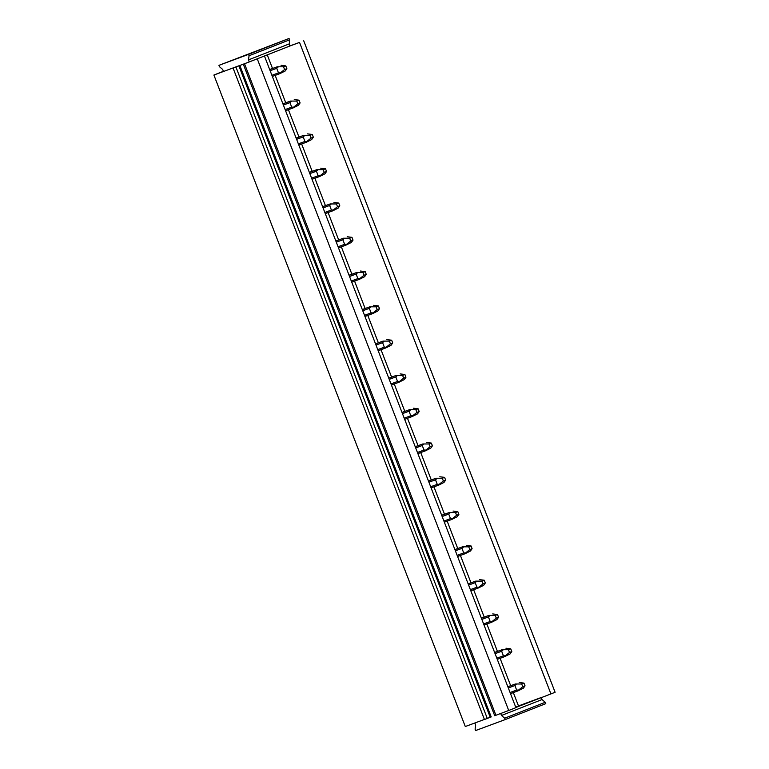 <?xml version="1.0" encoding="UTF-8"?>
<svg xmlns="http://www.w3.org/2000/svg" width="769" height="769" viewBox="0 0 769 769"><rect width="100%" height="100%" fill="white"/><g stroke="black" fill="none" stroke-linecap="round" stroke-linejoin="round"><path stroke-width="1.15" d="M541.232 697.502L542.03 699.559L545.25 702.289L545.779 703.654L505.214 719.582L475.617 730.55L475.088 729.175L475.665 725.042L474.867 722.985L484.412 719.448L474.867 722.985M500.696 713.488L501.465 715.478L504.685 718.208L505.214 719.582M490.593 717.16L484.441 719.515L233.055 68.018L249.281 61.933L248.493 59.876L249.069 55.743L248.541 54.368L218.934 65.346L219.463 66.711L222.683 69.441L223.481 71.498L236.256 66.759M545.25 702.289L504.685 718.208M542.03 699.559L501.465 715.478M248.541 54.368L289.096 38.45L289.673 46.082L299.535 42.42L550.931 693.917L515.836 707.47M541.059 697.57L518.489 705.942L513.336 692.6M515.672 707.047L518.489 705.942M289.096 38.45L218.934 65.346M289.625 39.825L249.069 55.743M289.673 46.082L249.281 61.933M289.048 43.958L248.493 59.876M510.664 685.669L500.1 658.302M497.428 651.372L486.873 624.015M484.201 617.084L473.646 589.727M470.964 582.796L460.41 555.439M457.738 548.508L447.183 521.151M444.501 514.221L433.947 486.864M431.274 479.933L420.72 452.576M418.048 445.645L407.483 418.278M404.811 411.357L394.257 383.991M391.584 377.06L381.02 349.703M378.348 342.772L367.793 315.415M365.121 308.484L354.567 281.127M351.885 274.197L341.33 246.839M338.658 239.909L328.103 212.552M325.431 205.621L314.867 178.264M312.195 171.333L301.64 143.966M298.968 137.036L288.404 109.679M285.732 102.748L275.177 75.391M272.505 68.46L267.256 54.878M299.535 42.42L289.817 45.938M550.931 693.917L555.103 692.273L303.707 40.786M475.155 722.879L465.293 726.532L213.897 75.045L223.414 71.306M223.481 71.488L213.897 75.045M254.654 59.819L247.31 62.664M243.312 64.231L494.707 715.728L508.713 710.479L515.912 707.653L264.517 56.166M508.713 710.479L257.327 58.992M239.207 65.673L233.055 68.018M495.918 715.276L244.523 63.779M487.286 718.457L235.9 66.961M510.068 692.513L516.643 690.072L514.884 685.525L508.309 687.957M516.643 690.072L518.517 690.091L518.046 690.85L523.362 688.188L525.035 685.842L522.747 686.736L521.69 683.997L515.403 683.987L507.857 686.784M510.501 693.648L518.046 690.85M518.517 690.091L522.747 686.736M514.884 685.525L516.268 684.275M507.828 686.717L515.403 683.987M525.035 685.842L523.977 683.103L519.19 682.507M523.977 683.103L521.69 683.997M496.832 658.216L503.407 655.784L501.657 651.237L495.082 653.669M503.407 655.784L505.281 655.803L504.81 656.563L510.126 653.9L511.798 651.554L509.52 652.448L508.453 649.709L502.167 649.699L494.63 652.496M497.274 659.36L504.81 656.563M505.281 655.803L509.52 652.448M501.657 651.237L503.041 649.988M494.602 652.429L502.167 649.699M511.798 651.554L510.741 648.805L505.954 648.219M510.741 648.805L508.453 649.709M483.605 623.928L490.18 621.496L488.421 616.949L481.846 619.381M490.18 621.496L492.054 621.515L491.583 622.275L496.899 619.612L498.572 617.267L496.284 618.161L495.226 615.421L488.94 615.411L481.394 618.209M484.037 625.062L491.583 622.275M492.054 621.515L496.284 618.161M488.421 616.949L489.805 615.7M481.365 618.141L488.94 615.411M498.572 617.267L497.514 614.518L492.727 613.922M497.514 614.518L495.226 615.421M470.368 589.64L476.943 587.208L475.194 582.652L468.619 585.094M476.943 587.208L478.818 587.228L478.356 587.977L483.672 585.324L485.335 582.969L483.057 583.873L482 581.124L475.703 581.124L468.167 583.921M470.811 590.775L478.356 587.977M478.818 587.228L483.057 583.873M475.194 582.652L476.578 581.402M468.138 583.844L475.703 581.124M485.335 582.969L484.278 580.23L479.5 579.634M484.278 580.23L482 581.124M457.142 555.353L463.717 552.921L461.958 548.364L455.383 550.806M463.717 552.921L465.591 552.94L465.12 553.69L470.436 551.037L472.108 548.682L469.821 549.585L468.763 546.836L462.477 546.836L454.931 549.633M457.584 556.487L465.12 553.69M465.591 552.94L469.821 549.585M461.958 548.364L463.342 547.115M454.902 549.556L462.477 546.836M472.108 548.682L471.051 545.942L466.264 545.346M471.051 545.942L468.763 546.836M443.915 521.065L450.48 518.623L448.731 514.077L442.156 516.518M450.48 518.623L452.355 518.652L451.893 519.402L457.209 516.749L458.882 514.394L456.594 515.297L455.536 512.548L449.24 512.548L441.704 515.345M444.347 522.199L451.893 519.402M452.355 518.652L456.594 515.297M448.731 514.077L450.115 512.827M441.675 515.268L449.24 512.548M458.882 514.394L457.815 511.654L453.037 511.058M457.815 511.654L455.536 512.548M430.678 486.777L437.253 484.335L435.494 479.789L428.919 482.23M437.253 484.335L439.128 484.355L438.657 485.114L443.973 482.461L445.645 480.106L443.357 481L442.3 478.26L436.013 478.26L428.468 481.058M431.121 487.911L438.657 485.114M439.128 484.355L443.357 481M435.494 479.789L436.879 478.539M428.439 480.981L436.013 478.26M445.645 480.106L444.588 477.366L439.801 476.77M444.588 477.366L442.3 478.26M417.452 452.489L424.017 450.048L422.268 445.501L415.693 447.933M424.017 450.048L425.901 450.067L425.43 450.826L430.746 448.164L432.418 445.818L430.131 446.712L429.073 443.973L422.787 443.973L415.241 446.76M417.884 453.623L425.43 450.826M425.901 450.067L430.131 446.712M422.268 445.501L423.652 444.251M415.212 446.693L422.787 443.973M432.418 445.818L431.361 443.079L426.574 442.483M431.361 443.079L429.073 443.973M404.215 418.192L410.79 415.76L409.031 411.213L402.466 413.645M410.79 415.76L412.665 415.779L412.194 416.538L417.509 413.876L419.182 411.53L416.904 412.424L415.837 409.685L409.55 409.675L402.014 412.472M404.657 419.336L412.194 416.538M412.665 415.779L416.904 412.424M409.031 411.213L410.425 409.964M401.985 412.405L409.55 409.675M419.182 411.53L418.125 408.781L413.338 408.195M418.125 408.781L415.837 409.685M390.988 383.904L397.563 381.472L395.804 376.925L389.229 379.357M397.563 381.472L399.438 381.491L398.967 382.251L404.283 379.588L405.955 377.243L403.667 378.137L402.61 375.397L396.323 375.387L388.778 378.185M391.421 385.048L398.967 382.251M399.438 381.491L403.667 378.137M395.804 376.925L397.189 375.676M388.749 378.117L396.323 375.387M405.955 377.243L404.898 374.493L400.111 373.907M404.898 374.493L402.61 375.397M377.752 349.616L384.327 347.184L382.578 342.628L376.003 345.07M384.327 347.184L386.201 347.204L385.74 347.963L391.046 345.3L392.719 342.955L390.441 343.849L389.383 341.109L383.087 341.1L375.551 343.897M378.194 350.751L385.74 347.963M386.201 347.204L390.441 343.849M382.578 342.628L383.962 341.388M375.522 343.82L383.087 341.1M392.719 342.955L391.661 340.206L386.874 339.61M391.661 340.206L389.383 341.109M364.525 315.328L371.1 312.896L369.341 308.34L362.766 310.782M371.1 312.896L372.975 312.916L372.504 313.665L377.819 311.012L379.492 308.657L377.204 309.561L376.147 306.812L369.86 306.812L362.314 309.609M364.958 316.463L372.504 313.665M372.975 312.916L377.204 309.561M369.341 308.34L370.725 307.091M362.286 309.532L369.86 306.812M379.492 308.657L378.435 305.918L373.647 305.322M378.435 305.918L376.147 306.812M351.289 281.041L357.864 278.599L356.114 274.052L349.539 276.494M357.864 278.599L359.738 278.628L359.277 279.378L364.593 276.725L366.255 274.37L363.977 275.273L362.92 272.524L356.624 272.524L349.088 275.321M351.731 282.175L359.277 279.378M359.738 278.628L363.977 275.273M356.114 274.052L357.498 272.803M349.059 275.244L356.624 272.524M366.255 274.37L365.198 271.63L360.421 271.034M365.198 271.63L362.92 272.524M338.062 246.753L344.637 244.311L342.878 239.765L336.303 242.206M344.637 244.311L346.511 244.34L346.04 245.09L351.356 242.437L353.029 240.082L350.741 240.976L349.684 238.236L343.397 238.236L335.851 241.033M338.504 247.887L346.04 245.09M346.511 244.34L350.741 240.976M342.878 239.765L344.262 238.515M335.822 240.957L343.397 238.236M353.029 240.082L351.971 237.342L347.184 236.746M351.971 237.342L349.684 238.236M324.835 212.465L331.401 210.024L329.651 205.477L323.076 207.909M331.401 210.024L333.275 210.043L332.814 210.802L338.129 208.139L339.802 205.794L337.514 206.688L336.457 203.948L330.161 203.948L322.624 206.736M325.268 213.599L332.814 210.802M333.275 210.043L337.514 206.688M329.651 205.477L331.035 204.227M322.596 206.669L330.161 203.948M339.802 205.794L338.735 203.054L333.957 202.458M338.735 203.054L336.457 203.948M311.599 178.177L318.174 175.736L316.415 171.189L309.849 173.621M318.174 175.736L320.048 175.755L319.577 176.514L324.893 173.852L326.565 171.506L324.278 172.4L323.22 169.661L316.934 169.651L309.388 172.448M312.041 179.312L319.577 176.514M320.048 175.755L324.278 172.4M316.415 171.189L317.799 169.939M309.369 172.381L316.934 169.651M326.565 171.506L325.508 168.767L320.721 168.171M325.508 168.767L323.22 169.661M298.372 143.88L304.937 141.448L303.188 136.901L296.613 139.333M304.937 141.448L306.821 141.467L306.35 142.227L311.666 139.564L313.339 137.218L311.051 138.112L309.994 135.373L303.707 135.363L296.161 138.16M298.805 145.024L306.35 142.227M306.821 141.467L311.051 138.112M303.188 136.901L304.572 135.652M296.132 138.093L303.707 135.363M313.339 137.218L312.281 134.469L307.494 133.883M312.281 134.469L309.994 135.373M285.136 109.592L291.711 107.16L289.951 102.613L283.386 105.045M291.711 107.16L293.585 107.179L293.114 107.939L298.43 105.276L300.102 102.931L297.824 103.825L296.757 101.085L290.471 101.075L282.934 103.873M285.578 110.726L293.114 107.939M293.585 107.179L297.824 103.825M289.951 102.613L291.345 101.364M282.905 103.805L290.471 101.075M300.102 102.931L299.045 100.181L294.258 99.585M299.045 100.181L296.757 101.085M271.909 75.304L278.484 72.872L276.725 68.316L270.15 70.758M278.484 72.872L280.358 72.892L279.887 73.641L285.203 70.988L286.875 68.643L284.588 69.537L283.53 66.788L277.244 66.788L269.698 69.585M272.341 76.439L279.887 73.641M280.358 72.892L284.588 69.537M276.725 68.316L278.109 67.076M269.669 69.508L277.244 66.788M286.875 68.643L285.818 65.894L281.031 65.298M285.818 65.894L283.53 66.788M239.822 65.442L491.208 716.929M238.871 65.798L490.257 717.294"/></g></svg>
